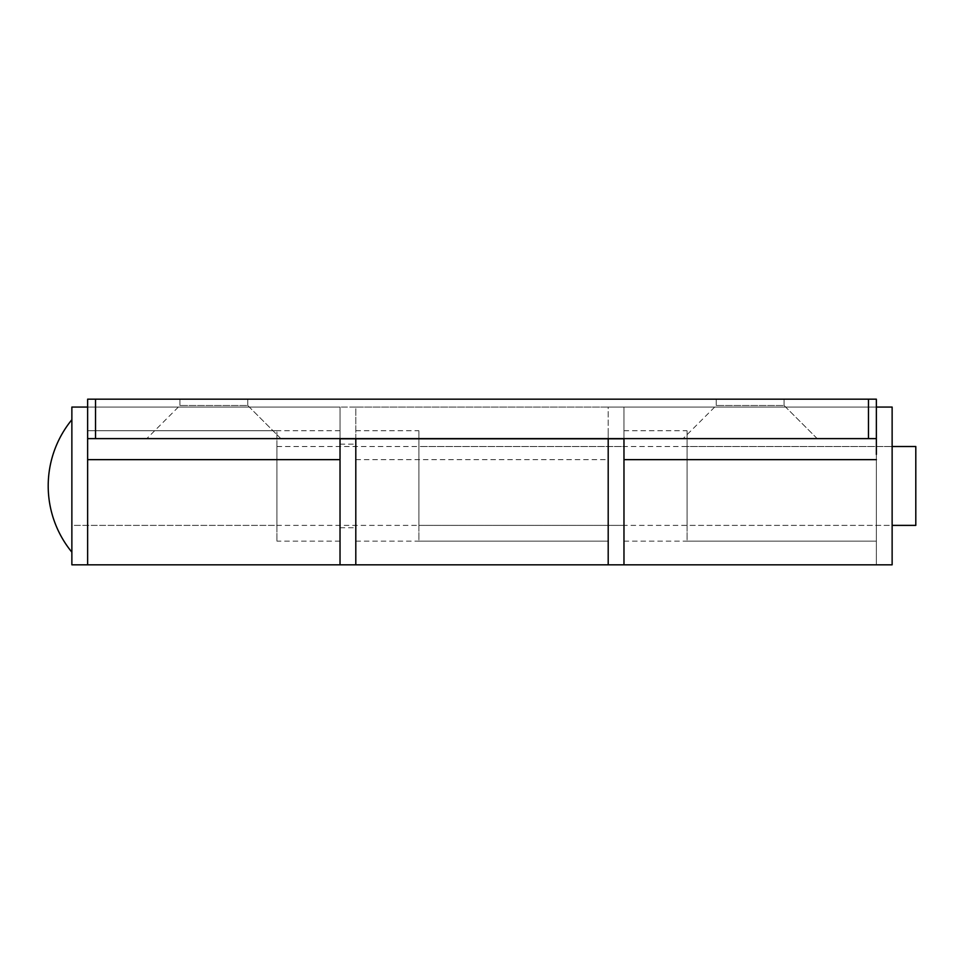 <?xml version="1.0" encoding="UTF-8"?>
<svg xmlns="http://www.w3.org/2000/svg" width="964" height="964" viewBox="0 0 964 964"><rect width="100%" height="100%" fill="white"/><g stroke="black" fill="none" stroke-linecap="round" stroke-linejoin="round"><path stroke-width="0.72" stroke-dasharray="4.82 3.62" d="M247.748 405.495L280.873 438.62L146.793 438.62L280.873 438.62L146.793 438.62L280.873 438.62L247.748 405.495L179.919 405.495L146.793 438.62L179.919 405.495L247.748 405.495L179.919 405.495L247.748 405.495L247.748 399.18L179.919 399.18L179.919 405.495L179.919 399.18L247.748 399.18L247.748 405.495M784.081 405.495L817.207 438.62L683.127 438.62L817.207 438.62L683.127 438.62L817.207 438.62L784.081 405.495L716.252 405.495L683.127 438.62L716.252 405.495L784.081 405.495L716.252 405.495L784.081 405.495L784.081 399.18L716.252 399.18L716.252 405.495L716.252 399.18L784.081 399.18L784.081 405.495M876.36 454.393L876.36 564.82L876.36 407.073L623.973 407.073L623.973 564.82L623.973 407.073L340.027 407.073L340.027 564.82L340.027 407.073L87.64 407.073L87.64 399.18L87.64 438.813L87.64 399.18L876.36 399.18L87.64 399.18L868.48 399.18L868.48 438.62L876.36 438.62L87.64 438.62L876.36 438.813L608.2 438.813L608.2 407.073L876.36 407.073L623.973 407.073L623.973 438.813M340.027 454.393L340.027 407.073L87.64 407.073L87.64 564.82L87.64 407.073L355.8 407.073L355.8 438.813L87.64 438.813M87.64 485.94L87.64 430.727L87.64 485.94M876.36 438.813L876.36 399.18L868.48 399.18M876.36 485.94L876.36 541.153L876.36 485.94M623.973 485.94L623.973 541.153L623.973 485.94M355.8 438.813L355.8 407.073L608.2 407.073L355.8 407.073L355.8 564.82L355.8 407.073L340.027 407.073L340.027 438.813M784.081 399.18L716.252 399.18L784.081 399.18M247.748 399.18L179.919 399.18L247.748 399.18M608.2 485.94L608.2 564.82L608.2 485.94M876.36 438.62L876.36 407.073M87.64 438.62L868.48 438.62M71.866 485.94L71.866 552.167L71.866 485.94M915.8 446.513L915.8 525.38M71.866 564.82L71.866 407.073M340.027 430.727L87.64 430.727L87.64 541.153L87.64 430.727L276.933 430.727L276.933 541.153L276.933 430.727M340.027 541.153L276.933 541.153M276.933 446.513L892.134 446.513L687.067 446.513L687.067 525.38L892.134 525.38L892.134 446.513L892.134 525.38L71.866 525.38L71.866 446.513L71.866 525.38L276.933 525.38L276.933 446.513L276.933 525.38M87.64 407.073L87.64 454.393M623.973 454.393L623.973 407.073L608.2 407.073L608.2 438.813M355.8 541.153L608.2 541.153L608.2 430.727L608.2 541.153L418.906 541.153L418.906 430.727L418.906 541.153M355.8 430.727L418.906 430.727M623.973 446.513L623.973 525.38L623.973 446.513L418.906 446.513L418.906 525.38L418.906 446.513M623.973 525.38L418.906 525.38M892.134 407.073L892.134 564.82M623.973 541.153L876.36 541.153L876.36 430.727L876.36 541.153L687.067 541.153L687.067 430.727L687.067 541.153M623.973 430.727L687.067 430.727M687.067 525.38L687.067 446.513M355.8 485.94L355.8 527.742L355.8 485.94M355.8 459.647L608.2 459.647M95.52 438.62L95.52 399.18M340.027 444.139L355.8 444.139M340.027 527.742L355.8 527.742"/><path stroke-width="1.45" d="M868.48 438.62L868.48 399.18L876.36 399.18L876.36 438.62L87.64 438.62L87.64 564.82L340.027 564.82L340.027 438.813L623.973 438.813L623.973 564.82L608.2 564.82L608.2 438.813L608.2 564.82L355.8 564.82L355.8 485.94L355.8 564.82L340.027 564.82L340.027 454.393M876.36 454.393L876.36 438.62M87.64 438.62L87.64 399.18L95.52 399.18L95.52 438.62M868.48 399.18L95.52 399.18M355.8 438.813L355.8 485.94L355.8 438.813M892.134 525.38L915.8 525.38L915.8 446.513L892.134 446.513M87.64 454.393L87.64 564.82L71.866 564.82L71.866 407.073L87.64 407.073M876.36 407.073L892.134 407.073L892.134 564.82L623.973 564.82L623.973 454.393M876.36 459.647L623.973 459.647M340.027 459.647L87.64 459.647M71.866 419.714A104.51 104.51 0 0 0 71.866 552.167"/></g></svg>
